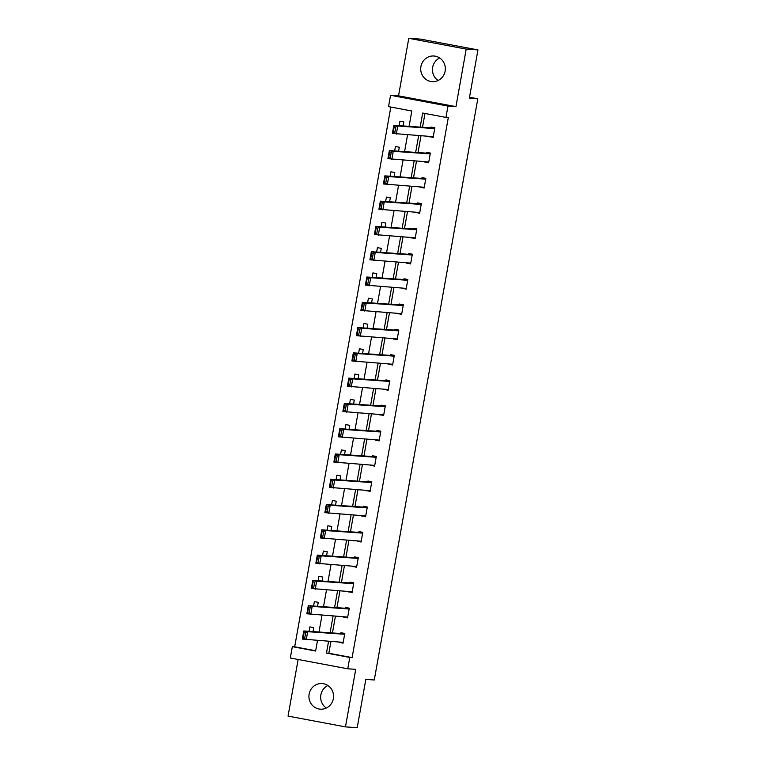<?xml version="1.0" encoding="UTF-8"?>
<svg xmlns="http://www.w3.org/2000/svg" width="766" height="766" viewBox="0 0 766 766"><rect width="100%" height="100%" fill="white"/><g stroke="black" fill="none" stroke-linecap="round" stroke-linejoin="round"><path stroke-width="1.15" d="M438.114 80.478A12.85 12.313 94 0 1 432.656 67.36A12.85 12.313 94 0 1 439.674 57.967M420.917 66.546A12.85 12.313 -86 0 0 432.129 81.636A12.85 12.313 -86 0 0 445.132 71.094A12.85 12.313 -86 0 0 433.91 56.004A12.85 12.313 -86 0 0 420.917 66.546M326.326 708.033A12.85 12.313 94 0 1 320.868 694.906A12.85 12.313 94 0 1 327.886 685.522M309.129 694.092A12.85 12.313 -86 0 0 320.351 709.182A12.85 12.313 -86 0 0 333.344 698.64A12.85 12.313 -86 0 0 322.132 683.55A12.85 12.313 -86 0 0 309.129 694.092M409.082 126.352L411.811 111.003L388.534 106.627L390.555 95.281L447.976 106.072L445.956 117.418L422.679 113.042L420.17 127.118M398.531 95.836L455.962 106.627L466.207 49.091L477.955 49.905L420.524 39.114L408.785 38.3L398.531 95.836L390.555 95.281M298.137 659.469L288.045 716.095L345.476 726.886L355.73 669.35L347.745 668.795L290.314 658.004L292.334 646.657L315.621 651.033L317.478 640.577M390.832 107.058L294.68 646.82L292.334 646.657M466.207 49.091L408.785 38.3M477.955 49.905L469.347 98.201L477.802 98.795L374.277 679.988L365.822 679.404L357.215 727.7L345.476 726.886M477.802 98.795L469.52 97.234M294.68 646.82L315.669 650.765M313.035 631.605L313.744 627.622L309.866 626.894L309.071 631.328M317.536 606.327L318.244 602.335L314.366 601.607L313.572 606.05M322.046 581.04L322.754 577.057L318.867 576.329L318.082 580.762M326.546 555.752L327.254 551.769L323.376 551.041L322.582 555.484M331.046 530.474L331.755 526.491L327.877 525.763L327.092 530.196M335.556 505.187L336.264 501.203L332.377 500.476L331.592 504.918M340.056 479.909L340.765 475.925L336.887 475.188L336.092 479.631M344.556 454.621L345.265 450.638L341.387 449.91L340.602 454.343M349.066 429.343L349.775 425.35L345.897 424.623L345.102 429.065M353.566 404.055L354.275 400.072L350.397 399.345L349.602 403.778M358.067 378.768L358.785 374.785L354.897 374.057L354.112 378.5M362.577 353.49L363.285 349.507L359.407 348.769L358.612 353.212M367.077 328.202L367.785 324.219L363.907 323.491L363.113 327.925M371.577 302.924L372.295 298.931L368.408 298.204L367.623 302.647M376.087 277.637L376.795 273.654L372.918 272.926L372.123 277.359M380.587 252.349L381.296 248.366L377.418 247.638L376.633 252.081M385.097 227.071L385.805 223.088L381.918 222.36L381.133 226.793M389.597 201.784L390.306 197.8L386.428 197.073L385.633 201.515M394.097 176.506L394.806 172.522L390.928 171.785L390.143 176.228M398.607 151.218L399.316 147.235L395.438 146.507L394.643 150.94M403.108 125.94L403.816 121.947L399.938 121.219L399.143 125.662M330.922 641.515L328.834 653.235L352.111 657.611L448.311 117.581L445.956 117.418M424.977 113.473L422.516 127.28M420.994 135.841L418.016 152.568M416.493 161.128L413.506 177.856M411.984 186.406L409.006 203.134M407.483 211.694L404.505 228.421M402.973 236.981L399.996 253.699M398.473 262.259L395.495 278.987M393.973 287.547L390.995 304.274M389.463 312.825L386.485 329.552M384.963 338.112L381.985 354.84M380.463 363.39L377.475 380.118M375.953 388.678L372.975 405.405M371.453 413.966L368.475 430.684M366.952 439.244L363.965 455.971M362.442 464.531L359.465 481.259M357.942 489.809L354.964 506.537M353.432 515.097L350.455 531.824M348.932 540.384L345.954 557.102M344.432 565.662L341.454 582.39M339.922 590.95L336.944 607.677M335.422 616.228L332.444 632.955M339.233 642.09L343.053 643.181L344.786 633.453L340.908 632.726L340.765 633.539M343.743 616.812L347.553 617.894L349.286 608.175L345.409 607.438L345.265 608.252M348.243 591.524L352.063 592.616L353.796 582.888L349.909 582.16L349.765 582.964M352.743 566.246L356.563 567.328L358.296 557.6L354.419 556.872L354.275 557.686M357.253 540.959L361.064 542.041L362.797 532.322L358.919 531.594L358.775 532.399M361.753 515.671L365.574 516.763L367.307 507.035L363.419 506.307L363.275 507.121M366.263 490.393L370.074 491.475L371.807 481.757L367.929 481.019L367.785 481.833M370.763 465.106L374.584 466.197L376.307 456.469L372.429 455.741L372.286 456.546M375.263 439.828L379.084 440.91L380.817 431.181L376.939 430.454L376.786 431.268M379.773 414.54L383.584 415.622L385.317 405.903L381.439 405.176L381.296 405.98M384.273 389.252L388.094 390.344L389.827 380.616L385.94 379.888L385.796 380.702M388.774 363.974L392.594 365.056L394.327 355.338L390.449 354.61L390.306 355.414M393.284 338.687L397.094 339.778L398.827 330.05L394.95 329.323L394.806 330.136M397.784 313.409L401.604 314.491L403.337 304.763L399.45 304.035L399.306 304.849M402.284 288.121L406.104 289.213L407.838 279.485L403.96 278.757L403.816 279.561M406.794 262.843L410.605 263.925L412.338 254.197L408.46 253.469L408.316 254.283M411.294 237.556L415.115 238.638L416.848 228.919L412.96 228.191L412.817 228.996M415.804 212.268L419.615 213.36L421.348 203.632L417.47 202.904L417.326 203.718M420.304 186.99L424.125 188.072L425.848 178.354L421.97 177.616L421.827 178.43M424.804 161.703L428.625 162.794L430.358 153.066L426.48 152.338L426.327 153.143M429.314 136.425L433.125 137.507L434.858 127.778L430.98 127.051L430.837 127.865M455.962 106.627L447.976 106.072M352.111 657.611L349.765 657.448L347.745 668.795M319.001 632.027L321.979 615.299M323.511 606.739L326.488 590.012M328.011 581.451L330.989 564.733M332.511 556.173L335.498 539.446M337.021 530.886L339.999 514.158M341.521 505.608L344.499 488.88M346.021 480.32L349.009 463.593M350.531 455.033L353.509 438.315M355.031 429.755L358.009 413.027M359.541 404.467L362.519 387.74M364.041 379.189L367.019 362.462M368.542 353.902L371.52 337.174M373.052 328.624L376.029 311.896M377.552 303.336L380.53 286.608M382.052 278.048L385.039 261.33M386.562 252.77L389.54 236.043M391.062 227.483L394.04 210.755M395.562 202.205L398.55 185.477M400.072 176.917L403.05 160.19M404.572 151.63L407.55 134.912M328.566 641.353L326.479 653.072L349.765 657.448M418.648 135.678L415.66 152.405M414.138 160.965L411.16 177.693M409.638 186.243L406.66 202.971M405.137 211.531L402.15 228.258M400.628 236.809L397.65 253.536M396.127 262.096L393.15 278.824M391.618 287.384L388.64 304.112M387.117 312.662L384.139 329.39M382.617 337.95L379.639 354.677M378.107 363.228L375.129 379.955M373.607 388.515L370.629 405.243M369.107 413.803L366.129 430.521M364.597 439.081L361.619 455.808M360.097 464.368L357.119 481.096M355.596 489.646L352.609 506.374M351.087 514.934L348.109 531.661M346.586 540.212L343.608 556.939M342.086 565.5L339.099 582.227M337.576 590.787L334.598 607.515M333.076 616.065L330.098 632.793M328.834 653.235L326.479 653.072M343.13 642.722L339.175 642.454M347.64 617.444L343.675 617.166M352.14 592.156L348.176 591.879M356.65 566.878L352.686 566.601M361.15 541.591L357.186 541.313M365.65 516.303L361.696 516.035M370.16 491.025L366.196 490.747M374.66 465.738L370.696 465.46M379.16 440.46L375.206 440.182M383.67 415.172L379.706 414.894M388.171 389.884L384.206 389.616M392.671 364.606L388.716 364.329M397.181 339.319L393.217 339.051M401.681 314.041L397.717 313.763M406.181 288.753L402.227 288.476M410.691 263.475L406.727 263.198M415.191 238.188L411.237 237.91M419.701 212.9L415.737 212.632M424.201 187.622L420.237 187.344M428.701 162.335L424.747 162.057M433.211 137.057L429.247 136.779M343.197 642.368L302.35 639.064L303.796 630.964L307.673 631.691L306.228 639.802L304.676 638.317L305.682 632.649L304.131 632.352L303.125 638.03L304.676 638.317M344.719 633.808L303.796 630.964L304.131 632.352M344.643 634.267L307.673 631.691L305.682 632.649M302.35 639.064L303.125 638.03M347.697 617.08L306.86 613.786L308.296 605.686L312.183 606.413L310.737 614.514L309.177 613.039L310.192 607.361L308.641 607.074L307.626 612.743L309.177 613.039M349.229 608.53L308.296 605.686L308.641 607.074M349.143 608.98L312.183 606.413L310.192 607.361M306.86 613.786L307.626 612.743M352.207 591.802L311.36 588.499L312.806 580.398L316.684 581.126L315.238 589.226L313.677 587.752L314.692 582.083L313.141 581.787L312.126 587.465L313.677 587.752M353.729 583.242L312.806 580.398L313.141 581.787M353.653 583.702L316.684 581.126L314.692 582.083M311.36 588.499L312.126 587.465M356.707 566.514L315.86 563.221L317.306 555.111L321.184 555.848L319.748 563.948L318.187 562.474L319.192 556.796L317.641 556.509L316.636 562.177L318.187 562.474M358.229 557.964L317.306 555.111L317.641 556.509M358.153 558.414L321.184 555.848L319.192 556.796M315.86 563.221L316.636 562.177M361.217 541.236L320.37 537.933L321.806 529.833L325.694 530.56L324.248 538.661L322.687 537.186L323.702 531.518L322.151 531.221L321.136 536.899L322.687 537.186M362.739 532.676L321.806 529.833L322.151 531.221M362.653 533.126L325.694 530.56L323.702 531.518M320.37 537.933L321.136 536.899M365.717 515.949L324.87 512.655L326.316 504.545L330.194 505.273L328.748 513.383L327.197 511.899L328.202 506.23L326.651 505.943L325.636 511.611L327.197 511.899M367.24 507.389L326.316 504.545L326.651 505.943M367.163 507.848L330.194 505.273L328.202 506.23M324.87 512.655L325.636 511.611M370.217 490.671L329.37 487.368L330.816 479.267L334.694 479.995L333.258 488.095L331.697 486.621L332.703 480.943L331.151 480.655L330.146 486.324L331.697 486.621M371.74 482.111L330.816 479.267L331.151 480.655M371.663 482.561L334.694 479.995L332.703 480.943M329.37 487.368L330.146 486.324M374.727 465.383L333.88 462.08L335.317 453.979L339.204 454.707L337.758 462.817L336.197 461.333L337.212 455.665L335.661 455.368L334.646 461.046L336.197 461.333M376.25 456.823L335.317 453.979L335.661 455.368M376.163 457.283L339.204 454.707L337.212 455.665M333.88 462.08L334.646 461.046M379.227 440.096L338.38 436.802L339.826 428.692L343.704 429.429L342.258 437.53L340.707 436.055L341.713 430.377L340.161 430.09L339.156 435.758L340.707 436.055M380.75 431.545L339.826 428.692L340.161 430.09M380.673 431.995L343.704 429.429L341.713 430.377M338.38 436.802L339.156 435.758M383.728 414.818L342.881 411.514L344.327 403.414L348.204 404.142L346.768 412.242L345.207 410.767L346.213 405.099L344.662 404.802L343.656 410.48L345.207 410.767M385.26 406.258L344.327 403.414L344.662 404.802M385.174 406.708L348.204 404.142L346.213 405.099M342.881 411.514L343.656 410.48M388.238 389.53L347.391 386.236L348.836 378.126L352.714 378.854L351.268 386.964L349.708 385.49L350.723 379.812L349.172 379.524L348.157 385.193L349.708 385.49M389.76 380.98L348.836 378.126L349.172 379.524M389.674 381.43L352.714 378.854L350.723 379.812M347.391 386.236L348.157 385.193M392.738 364.252L351.891 360.949L353.337 352.848L357.215 353.576L355.769 361.676L354.218 360.202L355.223 354.534L353.672 354.237L352.666 359.905L354.218 360.202M394.26 355.692L353.337 352.848L353.672 354.237M394.184 356.142L357.215 353.576L355.223 354.534M351.891 360.949L352.666 359.905M397.238 338.965L356.401 335.661L357.837 327.561L361.724 328.288L360.279 336.398L358.718 334.914L359.733 329.246L358.172 328.949L357.167 334.627L358.718 334.914M398.77 330.405L357.837 327.561L358.172 328.949M398.684 330.864L361.724 328.288L359.733 329.246M356.401 335.661L357.167 334.627M401.748 313.677L360.901 310.383L362.347 302.283L366.225 303.01L364.779 311.111L363.218 309.636L364.233 303.958L362.682 303.671L361.667 309.34L363.218 309.636M403.27 305.127L362.347 302.283L362.682 303.671M403.194 305.577L366.225 303.01L364.233 303.958M360.901 310.383L361.667 309.34M406.248 288.399L365.401 285.096L366.847 276.995L370.725 277.723L369.279 285.823L367.728 284.349L368.733 278.68L367.182 278.384L366.177 284.062L367.728 284.349M407.771 279.839L366.847 276.995L367.182 278.384M407.694 280.299L370.725 277.723L368.733 278.68M365.401 285.096L366.177 284.062M410.748 263.111L369.911 259.818L371.347 251.708L375.235 252.435L373.789 260.545L372.228 259.071L373.243 253.393L371.692 253.106L370.677 258.774L372.228 259.071M412.28 254.561L371.347 251.708L371.692 253.106M412.194 255.011L375.235 252.435L373.243 253.393M369.911 259.818L370.677 258.774M415.258 237.833L374.411 234.53L375.857 226.43L379.735 227.157L378.289 235.258L376.728 233.783L377.743 228.115L376.192 227.818L375.177 233.496L376.728 233.783M416.781 229.273L375.857 226.43L376.192 227.818M416.704 229.723L379.735 227.157L377.743 228.115M374.411 234.53L375.177 233.496M419.758 212.546L378.911 209.252L380.357 201.142L384.235 201.87L382.799 209.98L381.238 208.496L382.244 202.827L380.692 202.54L379.687 208.208L381.238 208.496M421.281 203.986L380.357 201.142L380.692 202.54M421.204 204.445L384.235 201.87L382.244 202.827M378.911 209.252L379.687 208.208M424.268 187.268L383.421 183.964L384.858 175.864L388.745 176.592L387.299 184.692L385.738 183.218L386.753 177.54L385.202 177.252L384.187 182.921L385.738 183.218M425.791 178.708L384.858 175.864L385.202 177.252M425.705 179.158L388.745 176.592L386.753 177.54M383.421 183.964L384.187 182.921M428.769 161.98L387.922 158.677L389.367 150.576L393.245 151.304L391.799 159.405L390.248 157.93L391.254 152.262L389.702 151.965L388.688 157.643L390.248 157.93M430.291 153.42L389.367 150.576L389.702 151.965M430.214 153.88L393.245 151.304L391.254 152.262M387.922 158.677L388.688 157.643M433.269 136.693L392.422 133.399L393.868 125.289L397.745 126.026L396.309 134.127L394.749 132.652L395.754 126.974L394.203 126.687L393.197 132.355L394.749 132.652M434.791 128.142L393.868 125.289L394.203 126.687M434.715 128.592L397.745 126.026L395.754 126.974M392.422 133.399L393.197 132.355"/></g></svg>
